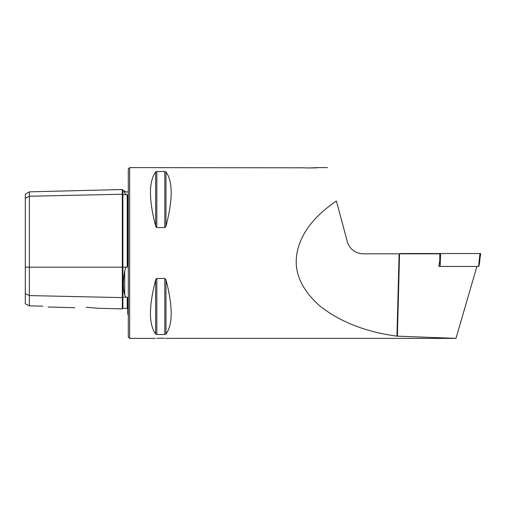 <?xml version="1.0" encoding="UTF-8"?>
<svg xmlns="http://www.w3.org/2000/svg" width="506" height="506" viewBox="0 0 506 506"><rect width="100%" height="100%" fill="white"/><g stroke="black" fill="none" stroke-linecap="round" stroke-linejoin="round"><path stroke-width="0.76" d="M98.347 308.287L122.332 308.888L122.332 194.228A0.544 0.468 180 0 0 122.888 194.69L126.083 194.62L124.716 192.982C122.958 189.067 122.958 189.067 124.716 192.982L124.716 191.357L126.633 192.153L128.296 191.578M128.296 314.422L127.752 314.093L127.752 298.508L127.227 297.281L126.083 297.218L124.716 295.181C122.958 289.052 122.958 280.931 124.716 270.836L126.083 267.162L127.227 267.086L127.752 265.542L127.752 194.949L126.083 194.62M164.595 338.293L160.819 338.204C167.815 338.394 167.815 338.394 160.819 338.204C153.83 338.394 153.83 338.394 160.819 338.204L156.98 338.293M86.286 307.25C71.599 307.673 71.599 307.673 86.286 307.25L98.347 308.287L86.286 307.25M129.65 167.619L129.65 338.381L128.296 337.021L128.296 168.979L129.65 167.619L304.15 167.815M305.39 167.891L306.838 167.954M308.318 167.992L318.027 167.619C318.533 168.043 301.272 168.043 301.766 167.619M156.038 227.023L155.658 226.144L156.835 227.555L164.811 227.555L165.987 226.144L165.614 227.017M164.811 227.555L164.811 171.502L165.987 171.958L164.811 171.502L156.835 171.502L155.658 171.958C148.726 181.521 148.726 199.585 155.658 226.144L155.658 171.958M165.987 226.144C172.919 199.585 172.919 181.521 165.987 171.958L165.987 226.144M438.904 266.447L440.169 266.447L438.904 266.447L439.796 260.318L439.796 253.816L363.03 253.816C355.111 253.291 349.874 249.275 347.325 241.76L336.408 201.015C313.752 216.41 300.627 233.734 297.028 253C293.562 271.741 301.209 289.438 319.969 306.079C340.374 322.025 366.034 332.05 396.951 336.148L455.982 338.375L476.905 266.447M155.658 334.042L155.658 279.856C148.726 306.415 148.726 324.479 155.658 334.042L156.835 334.498L164.811 334.498L165.987 334.042C172.919 324.479 172.919 306.415 165.987 279.856L164.811 278.445L156.835 278.445L155.658 279.856L156.038 278.977M455.982 338.381L165.772 338.35M25.3 293.55L29.367 295.586L29.367 305.845L25.3 303.815L25.3 198.289L29.367 196.252L122.332 194.228L122.332 189.522L122.888 190.047L122.888 267.162L126.083 267.162M127.227 297.281L127.227 308.47L122.888 308.363L122.888 297.148A0.544 0.468 180 0 0 122.332 297.61L29.367 295.586L29.367 191.856L25.3 194.203L25.3 198.289M42.782 306.143C49.354 307.281 49.354 307.281 42.782 306.143L29.367 305.845M124.64 192.811L123.806 190.952M440.264 266.447L478.606 266.447L479.941 253.544L478.606 266.447M400.613 253.816L400.556 253.544C399.569 253.544 399.569 253.544 400.556 253.544L479.941 253.544C480.928 253.544 480.928 253.544 479.941 253.544M440.574 253.544L440.169 266.447L439.923 253.544L440.574 253.544M25.3 267.162L122.888 267.162L122.888 297.148L126.083 297.218M124.716 295.181L124.716 270.836M397.381 336.193L399.544 253.816M396.951 336.148L399.114 253.816M127.227 267.086L127.227 194.633M156.835 171.502L156.835 227.555M165.987 279.856L165.987 334.042M164.811 278.445L164.811 334.498M156.835 278.445L156.835 334.498M122.332 308.888L122.888 308.363M318.027 167.619L327.458 167.619M129.65 338.381L155.399 338.381M48.019 307.022L74.812 307.699M124.716 191.357L122.888 190.047M127.227 308.47L127.752 309.014M29.367 191.856L122.332 189.522M478.802 266.447C480.067 260.919 479.656 260.603 479.916 258.996L480.7 253.544"/></g></svg>

